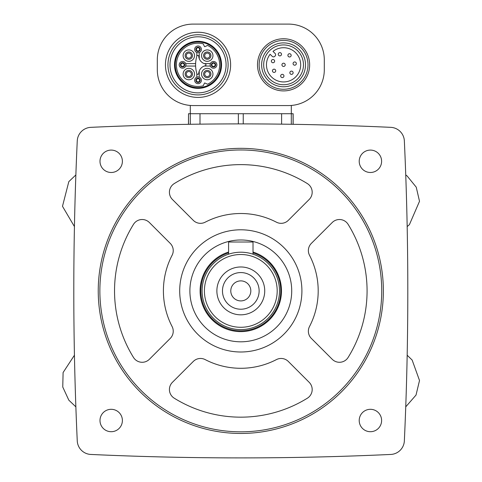 <?xml version="1.0" encoding="UTF-8"?>
<svg xmlns="http://www.w3.org/2000/svg" width="482" height="482" viewBox="0 0 482 482"><rect width="100%" height="100%" fill="white"/><g stroke="black" fill="none" stroke-linecap="round" stroke-linejoin="round"><path stroke-width="0.72" d="M77.253 140.931A3260.628 3260.628 0 0 0 77.253 440.861A14.255 14.255 0 0 0 90.833 454.448A3260.628 3260.628 0 0 0 390.769 454.448A14.255 14.255 0 0 0 404.356 440.861A3260.628 3260.628 0 0 0 404.356 140.931A14.255 14.255 0 0 0 390.769 127.344A3260.628 3260.628 0 0 0 90.833 127.344A14.255 14.255 0 0 0 77.253 140.931M188.516 124.314L188.516 113.71L293.146 113.71L293.146 124.314M293.086 124.314L293.086 113.71M196.813 73.385L196.813 77.18M199.253 77.18L199.253 71.005M195.614 63.612L185.684 63.612M185.684 66.052L195.614 66.052M196.813 52.484L196.813 56.28M199.253 58.659L199.253 52.484M204.211 66.052L210.381 66.052M210.381 63.612L204.211 63.612M288.459 24.1L193.143 24.1A35.843 35.843 0 0 0 157.301 59.943L157.301 69.721A35.843 35.843 0 0 0 193.143 105.564L288.459 105.564A35.843 35.843 0 0 0 324.302 69.721L324.302 59.943A35.843 35.843 0 0 0 288.459 24.1M291.309 105.45L291.297 124.284M190.294 105.45L190.306 124.284M308.01 64.835A24.437 24.437 0 0 0 271.354 43.669A24.437 24.437 0 0 0 271.354 85.995A24.437 24.437 0 0 0 308.01 64.835M305.51 64.835A21.943 21.943 0 0 0 272.601 45.832A21.943 21.943 0 0 0 272.601 83.832A21.943 21.943 0 0 0 305.51 64.835A21.943 21.943 0 0 0 272.601 45.832A21.943 21.943 0 0 0 272.601 83.832A21.943 21.943 0 0 0 305.51 64.835M272.999 51.381A17.105 17.105 0 0 1 300.262 61.063A17.105 17.105 0 0 1 279.807 81.518A17.105 17.105 0 0 1 270.119 54.261L272.197 56.334A1.832 1.832 0 0 0 274.788 56.334L275.077 56.051A1.832 1.832 0 0 0 275.077 53.454L272.999 51.381M296.334 63.576A1.627 1.627 0 0 1 294.701 65.209A1.627 1.627 0 0 1 293.074 63.576A1.627 1.627 0 0 1 294.701 61.949A1.627 1.627 0 0 1 296.334 63.576M293.122 72.752A1.627 1.627 0 0 0 290.676 71.342A1.627 1.627 0 0 0 290.676 74.162A1.627 1.627 0 0 0 293.122 72.752M291.158 55.346A1.627 1.627 0 0 0 288.718 53.936A1.627 1.627 0 0 0 288.718 56.762A1.627 1.627 0 0 0 291.158 55.346M285.199 64.835A1.627 1.627 0 0 0 282.759 63.419A1.627 1.627 0 0 0 282.759 66.245A1.627 1.627 0 0 0 285.199 64.835M283.946 75.963A1.627 1.627 0 0 0 281.5 74.553A1.627 1.627 0 0 0 281.5 77.373A1.627 1.627 0 0 0 283.946 75.963M281.5 54.261A1.627 1.627 0 0 0 279.06 52.851A1.627 1.627 0 0 0 279.06 55.671A1.627 1.627 0 0 0 281.5 54.261M275.716 70.794A1.627 1.627 0 0 0 273.27 69.384A1.627 1.627 0 0 0 273.27 72.204A1.627 1.627 0 0 0 275.716 70.794M274.626 61.136A1.627 1.627 0 0 0 272.185 59.72A1.627 1.627 0 0 0 272.185 62.546A1.627 1.627 0 0 0 274.626 61.136M230.619 64.835A32.583 32.583 0 0 0 181.738 36.614A32.583 32.583 0 0 0 181.738 93.05A32.583 32.583 0 0 0 230.619 64.835M228.119 64.835A30.089 30.089 0 0 0 182.991 38.777A30.089 30.089 0 0 0 182.991 90.887A30.089 30.089 0 0 0 228.119 64.835A30.089 30.089 0 0 0 182.991 38.777A30.089 30.089 0 0 0 182.991 90.887A30.089 30.089 0 0 0 228.119 64.835M221.551 64.835A23.516 23.516 0 0 0 186.275 44.465A23.516 23.516 0 0 0 186.275 85.2A23.516 23.516 0 0 0 221.551 64.835M220.846 64.835A22.811 22.811 0 0 0 186.63 45.079A22.811 22.811 0 0 0 186.63 84.585A22.811 22.811 0 0 0 220.846 64.835M207.567 45.416A21.63 21.63 0 0 1 207.567 84.248L204.964 83.031A0.41 0.41 0 0 0 204.422 83.229L203.211 85.832A21.63 21.63 0 0 1 176.406 64.835A21.63 21.63 0 0 1 203.211 43.832L204.422 46.435A0.41 0.41 0 0 0 204.964 46.634L207.567 45.416M196.903 55.972A30.547 30.547 0 0 0 196.903 73.698A0.928 0.928 0 0 0 198.717 73.487A8.556 8.556 0 0 1 205.284 65.727A0.916 0.916 0 0 0 205.284 63.943A8.556 8.556 0 0 1 198.717 56.177A0.928 0.928 0 0 0 196.903 55.972M209.049 53.815A2.549 2.549 0 0 1 208.224 57.967A2.549 2.549 0 0 1 204.705 55.617A2.549 2.549 0 0 1 209.049 53.815M201.548 55.617A5.7 5.7 0 0 1 210.104 50.676A5.7 5.7 0 0 1 210.104 60.551A5.7 5.7 0 0 1 201.548 55.617M190.619 53.815A2.549 2.549 0 0 1 189.794 57.967A2.549 2.549 0 0 1 186.269 55.617A2.549 2.549 0 0 1 190.619 53.815M183.112 55.617A5.7 5.7 0 0 1 191.667 50.676A5.7 5.7 0 0 1 191.667 60.551A5.7 5.7 0 0 1 183.112 55.617M190.619 72.252A2.549 2.549 0 0 1 189.794 76.403A2.549 2.549 0 0 1 186.269 74.047A2.549 2.549 0 0 1 190.619 72.252M183.112 74.047A5.7 5.7 0 0 1 191.667 69.113A5.7 5.7 0 0 1 191.667 78.988A5.7 5.7 0 0 1 183.112 74.047M209.049 72.252A2.549 2.549 0 0 1 208.224 76.403A2.549 2.549 0 0 1 204.705 74.047A2.549 2.549 0 0 1 209.049 72.252M201.548 74.047A5.7 5.7 0 0 1 210.104 69.113A5.7 5.7 0 0 1 210.104 78.988A5.7 5.7 0 0 1 201.548 74.047M215.141 64.835A1.627 1.627 0 0 1 213.514 66.462A1.627 1.627 0 0 1 211.881 64.835A1.627 1.627 0 0 1 213.514 63.202A1.627 1.627 0 0 1 215.141 64.835M210.152 64.835A3.362 3.362 0 0 1 215.195 61.925A3.362 3.362 0 0 1 215.195 67.745A3.362 3.362 0 0 1 210.152 64.835A3.362 3.362 0 0 1 215.195 61.925A3.362 3.362 0 0 1 215.195 67.745A3.362 3.362 0 0 1 210.152 64.835M199.662 49.357A1.627 1.627 0 0 1 198.036 50.984A1.627 1.627 0 0 1 196.403 49.357A1.627 1.627 0 0 1 198.036 47.724A1.627 1.627 0 0 1 199.662 49.357M194.674 49.357A3.362 3.362 0 0 1 199.717 46.447A3.362 3.362 0 0 1 199.717 52.267A3.362 3.362 0 0 1 194.674 49.357A3.362 3.362 0 0 1 199.717 46.447A3.362 3.362 0 0 1 199.717 52.267A3.362 3.362 0 0 1 194.674 49.357M184.184 64.835A1.627 1.627 0 0 1 182.558 66.462A1.627 1.627 0 0 1 180.925 64.835A1.627 1.627 0 0 1 182.558 63.202A1.627 1.627 0 0 1 184.184 64.835M179.196 64.835A3.362 3.362 0 0 1 184.232 61.925A3.362 3.362 0 0 1 184.232 67.745A3.362 3.362 0 0 1 179.196 64.835A3.362 3.362 0 0 1 184.232 61.925A3.362 3.362 0 0 1 184.232 67.745A3.362 3.362 0 0 1 179.196 64.835M199.662 80.313A1.627 1.627 0 0 1 198.036 81.94A1.627 1.627 0 0 1 196.403 80.313A1.627 1.627 0 0 1 198.036 78.68A1.627 1.627 0 0 1 199.662 80.313M194.674 80.313A3.362 3.362 0 0 1 199.717 77.403A3.362 3.362 0 0 1 199.717 83.223A3.362 3.362 0 0 1 194.674 80.313A3.362 3.362 0 0 1 199.717 77.403A3.362 3.362 0 0 1 199.717 83.223A3.362 3.362 0 0 1 194.674 80.313M188.462 124.314L188.516 113.71M381.611 161.289A11.2 11.2 0 0 0 364.814 151.589A11.2 11.2 0 0 0 364.814 170.99A11.2 11.2 0 0 0 381.611 161.289M381.611 420.509A11.2 11.2 0 0 0 364.814 410.809A11.2 11.2 0 0 0 364.814 430.209A11.2 11.2 0 0 0 381.611 420.509M122.392 161.289A11.2 11.2 0 0 0 105.594 151.589A11.2 11.2 0 0 0 105.594 170.99A11.2 11.2 0 0 0 122.392 161.289M122.392 420.509A11.2 11.2 0 0 0 105.594 410.809A11.2 11.2 0 0 0 105.594 430.209A11.2 11.2 0 0 0 122.392 420.509M98.238 290.899A142.564 142.564 0 0 1 312.083 167.435A142.564 142.564 0 0 1 312.083 414.363A142.564 142.564 0 0 1 98.238 290.899M99.87 290.899A140.937 140.937 0 0 1 311.27 168.845A140.937 140.937 0 0 1 311.27 412.947A140.937 140.937 0 0 1 99.87 290.899M133.508 224.329A126.272 126.272 0 0 0 133.508 357.469A10.182 10.182 0 0 0 149.36 359.301L170.254 338.406A10.182 10.182 0 0 0 172.092 326.519A77.391 77.391 0 0 1 172.092 255.279A10.182 10.182 0 0 0 170.254 243.392L149.36 222.497A10.182 10.182 0 0 0 133.508 224.329M172.399 382.34A10.182 10.182 0 0 0 174.231 398.192A126.272 126.272 0 0 0 307.371 398.192A10.182 10.182 0 0 0 309.203 382.34L288.308 361.446A10.182 10.182 0 0 0 276.421 359.602A77.391 77.391 0 0 1 205.181 359.602A10.182 10.182 0 0 0 193.294 361.446L172.399 382.34M174.231 183.6A10.182 10.182 0 0 0 172.399 199.452L193.294 220.352A10.182 10.182 0 0 0 205.181 222.19A77.391 77.391 0 0 1 276.421 222.19A10.182 10.182 0 0 0 288.308 220.352L309.203 199.452A10.182 10.182 0 0 0 307.371 183.6A126.272 126.272 0 0 0 174.231 183.6M311.348 243.392A10.182 10.182 0 0 0 309.51 255.279A77.391 77.391 0 0 1 309.51 326.519A10.182 10.182 0 0 0 311.348 338.406L332.249 359.301A10.182 10.182 0 0 0 348.1 357.469A126.272 126.272 0 0 0 348.1 224.329A10.182 10.182 0 0 0 332.249 222.497L311.348 243.392M179.702 290.899A61.1 61.1 0 0 1 271.354 237.981A61.1 61.1 0 0 1 271.354 343.811A61.1 61.1 0 0 1 179.702 290.899M189.89 290.899A50.917 50.917 0 0 1 266.263 246.802A50.917 50.917 0 0 1 266.263 334.99A50.917 50.917 0 0 1 189.89 290.899M230.788 290.899A10.014 10.014 0 0 1 245.808 282.223A10.014 10.014 0 0 1 245.808 299.569A10.014 10.014 0 0 1 230.788 290.899M222.473 290.899A18.328 18.328 0 0 1 249.965 275.023A18.328 18.328 0 0 1 249.965 306.769A18.328 18.328 0 0 1 222.473 290.899M216.876 290.899A23.925 23.925 0 0 1 252.767 270.179A23.925 23.925 0 0 1 252.767 311.619A23.925 23.925 0 0 1 216.876 290.899M204.41 290.899A36.391 36.391 0 0 1 258.997 259.382A36.391 36.391 0 0 1 258.997 322.416A36.391 36.391 0 0 1 204.41 290.899M202.109 290.899A38.699 38.699 0 0 1 260.147 257.388A38.699 38.699 0 0 1 260.147 324.41A38.699 38.699 0 0 1 202.109 290.899M253.02 252.893A39.916 39.916 0 0 1 236.668 330.598A39.916 39.916 0 0 1 228.582 252.893M253.02 252.044A40.735 40.735 0 0 1 236.674 331.417A40.735 40.735 0 0 1 228.582 252.044M228.582 254.183L228.582 242.018L253.02 242.018L253.02 254.183M309.643 64.835A26.07 26.07 0 0 0 270.535 42.253A26.07 26.07 0 0 0 270.535 87.411A26.07 26.07 0 0 0 309.643 64.835M303.473 64.835A19.907 19.907 0 0 0 273.619 47.598A19.907 19.907 0 0 0 273.619 82.073A19.907 19.907 0 0 0 303.473 64.835M226.082 64.835A28.052 28.052 0 0 0 184.01 40.542A28.052 28.052 0 0 0 184.01 89.122A28.052 28.052 0 0 0 226.082 64.835M203.585 55.617A3.663 3.663 0 0 1 209.086 52.442A3.663 3.663 0 0 1 209.086 58.792A3.663 3.663 0 0 1 203.585 55.617M185.148 55.617A3.663 3.663 0 0 1 190.649 52.442A3.663 3.663 0 0 1 190.649 58.792A3.663 3.663 0 0 1 185.148 55.617M185.148 74.047A3.663 3.663 0 0 1 190.649 70.872A3.663 3.663 0 0 1 190.649 77.222A3.663 3.663 0 0 1 185.148 74.047M203.585 74.047A3.663 3.663 0 0 1 209.086 70.872A3.663 3.663 0 0 1 209.086 77.222A3.663 3.663 0 0 1 203.585 74.047M211.375 64.835A2.139 2.139 0 0 1 214.58 62.979A2.139 2.139 0 0 1 214.58 66.685A2.139 2.139 0 0 1 211.375 64.835M195.897 49.357A2.139 2.139 0 0 1 199.102 47.501A2.139 2.139 0 0 1 199.102 51.206A2.139 2.139 0 0 1 195.897 49.357M180.419 64.835A2.139 2.139 0 0 1 183.624 62.979A2.139 2.139 0 0 1 183.624 66.685A2.139 2.139 0 0 1 180.419 64.835M195.897 80.313A2.139 2.139 0 0 1 199.102 78.458A2.139 2.139 0 0 1 199.102 82.163A2.139 2.139 0 0 1 195.897 80.313M200.006 124.151L200.006 113.71M238.367 123.898L238.367 113.71M243.241 123.898L243.241 113.71M281.602 124.151L281.602 113.71M75.861 174.948L68.824 181.624L62.485 206.302L74.433 226.576M74.433 355.222L63.1 372.532L62.756 387.016L68.824 400.168L75.861 406.85M407.169 226.576L409.399 224.666L419.515 201.283L416.243 187.173L407.097 175.942L405.742 174.948M405.742 406.85L416.02 395.071L419.515 380.509L412.152 360.06L407.169 355.222"/></g></svg>

